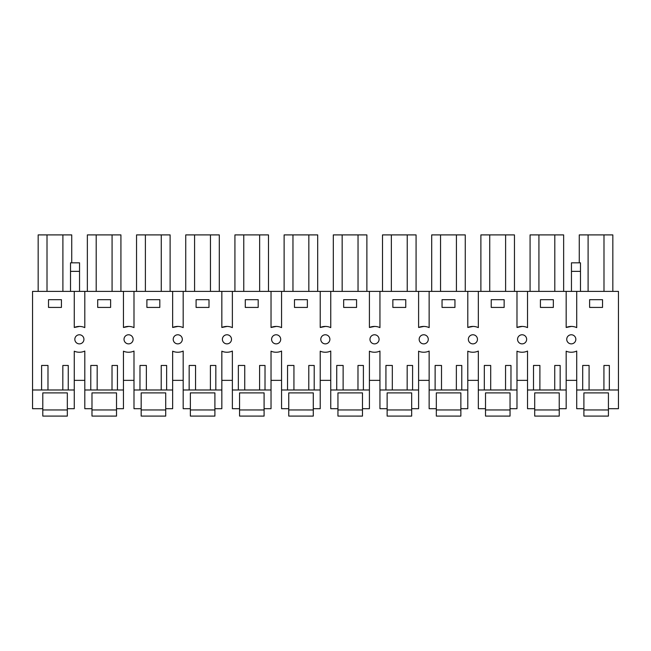 <?xml version="1.0" encoding="UTF-8"?>
<svg xmlns="http://www.w3.org/2000/svg" width="651" height="651" viewBox="0 0 651 651"><rect width="100%" height="100%" fill="white"/><g stroke="black" fill="none" stroke-linecap="round" stroke-linejoin="round"><path stroke-width="0.98" d="M74.271 327.477L79.544 326.428A12.914 12.914 0 0 0 74.271 327.477L79.544 326.428A12.914 12.914 0 0 0 74.271 327.477L74.271 291.388L32.55 291.388L32.55 408.698L42.795 408.698L42.795 392.887L67.33 392.887L42.795 392.887M74.271 291.388L618.45 291.388L618.45 408.698L608.425 408.698L608.425 392.887L583.898 392.887L608.425 392.887M79.544 326.428A12.914 12.914 0 0 1 84.801 327.616L84.801 291.388M123.454 291.388L123.454 327.477A12.914 12.914 0 0 1 128.735 326.428A12.914 12.914 0 0 0 123.454 327.477L128.735 326.428A12.914 12.914 0 0 1 133.992 327.616L133.992 291.388M172.645 291.388L172.645 327.477A12.914 12.914 0 0 1 177.926 326.428A12.914 12.914 0 0 0 172.645 327.477L177.926 326.428A12.914 12.914 0 0 1 183.183 327.616L183.183 291.388M221.836 291.388L221.836 327.477A12.914 12.914 0 0 1 227.118 326.428A12.914 12.914 0 0 0 221.836 327.477L227.118 326.428A12.914 12.914 0 0 1 232.374 327.616L232.374 291.388M271.028 291.388L271.028 327.477A12.914 12.914 0 0 1 276.309 326.428A12.914 12.914 0 0 0 271.028 327.477L276.309 326.428A12.914 12.914 0 0 1 281.566 327.616L281.566 291.388M320.219 291.388L320.219 327.477A12.914 12.914 0 0 1 325.5 326.428A12.914 12.914 0 0 0 320.219 327.477L325.5 326.428A12.914 12.914 0 0 1 330.757 327.616L330.757 291.388M369.41 291.388L369.41 327.477A12.914 12.914 0 0 1 374.691 326.428A12.914 12.914 0 0 0 369.41 327.477L374.691 326.428A12.914 12.914 0 0 1 379.948 327.616L379.948 291.388M418.601 291.388L418.601 327.477A12.914 12.914 0 0 1 423.882 326.428A12.914 12.914 0 0 0 418.601 327.477L423.882 326.428A12.914 12.914 0 0 1 429.139 327.616L429.139 291.388M467.792 291.388L467.792 327.477A12.914 12.914 0 0 1 473.074 326.428A12.914 12.914 0 0 0 467.792 327.477L473.074 326.428A12.914 12.914 0 0 1 478.33 327.616L478.33 291.388M516.984 291.388L516.984 327.477A12.914 12.914 0 0 1 522.265 326.428A12.914 12.914 0 0 0 516.984 327.477L522.265 326.428A12.914 12.914 0 0 1 527.522 327.616L527.522 291.388M566.175 291.388L566.175 327.477A12.914 12.914 0 0 1 571.456 326.428A12.914 12.914 0 0 0 566.175 327.477L571.456 326.428A12.914 12.914 0 0 1 576.713 327.616L576.713 291.388M42.795 408.698L42.795 416.079L67.33 416.095L67.33 392.887M67.33 408.698L74.271 408.698L74.271 351.19A12.914 12.914 0 0 0 79.544 352.24A12.914 12.914 0 0 1 74.271 351.19M32.55 389.982L62.822 389.982L62.838 365.463L68.265 365.471L68.241 389.982L74.271 389.982M68.241 389.982L62.822 389.982M41.583 389.982L47.979 389.982L47.995 365.455L41.599 365.455L41.583 389.982M84.801 351.052A12.914 12.914 0 0 1 79.544 352.24A12.914 12.914 0 0 0 84.801 351.052L84.801 389.982L90.774 389.982L90.79 365.455L97.186 365.455L97.162 389.982L112.013 389.982L112.029 365.463L117.449 365.471L117.432 389.982L123.454 389.982L123.454 351.19A12.914 12.914 0 0 0 128.735 352.24A12.914 12.914 0 0 1 123.454 351.19M141.177 409.951L165.712 409.967L165.712 416.095L141.177 416.079L141.177 408.698L133.992 408.698L133.992 351.052A12.914 12.914 0 0 1 128.735 352.24M133.992 389.982L139.965 389.982L139.981 365.455L146.369 365.455L146.353 389.982L161.204 389.982L161.22 365.463L166.64 365.471L166.623 389.982L172.645 389.982L172.645 351.19A12.914 12.914 0 0 0 177.926 352.24A12.914 12.914 0 0 1 172.645 351.19M190.369 409.951L214.903 409.967L214.903 416.095L190.369 416.079L190.369 408.698L183.183 408.698L183.183 351.052A12.914 12.914 0 0 1 177.926 352.24M183.183 389.982L189.156 389.982L189.172 365.455L195.56 365.455L195.544 389.982L210.395 389.982L210.411 365.463L215.831 365.471L215.815 389.982L221.836 389.982L221.836 351.19A12.914 12.914 0 0 0 227.118 352.24A12.914 12.914 0 0 1 221.836 351.19M239.56 409.951L264.094 409.967L264.094 416.095L239.56 416.079L239.56 408.698L232.374 408.698L232.374 351.052A12.914 12.914 0 0 1 227.118 352.24M232.374 389.982L238.347 389.982L238.364 365.455L244.752 365.455L244.735 389.982L259.586 389.982L259.603 365.463L265.022 365.471L265.006 389.982L271.028 389.982L271.028 351.19A12.914 12.914 0 0 0 276.309 352.24A12.914 12.914 0 0 1 271.028 351.19M288.751 409.951L313.286 409.967L313.286 416.095L288.751 416.079L288.751 408.698L281.566 408.698L281.566 351.052A12.914 12.914 0 0 1 276.309 352.24M281.566 389.982L287.539 389.982L287.555 365.455L293.943 365.455L293.926 389.982L308.777 389.982L308.794 365.463L314.213 365.471L314.197 389.982L320.219 389.982L320.219 351.19A12.914 12.914 0 0 0 325.5 352.24A12.914 12.914 0 0 1 320.219 351.19M330.757 351.052A12.914 12.914 0 0 1 325.5 352.24A12.914 12.914 0 0 0 330.757 351.052L330.757 389.982L336.73 389.982L336.746 365.455L343.134 365.455L343.118 389.982L357.969 389.982L357.985 365.463L363.404 365.471L363.388 389.982L369.41 389.982L369.41 351.19A12.914 12.914 0 0 0 374.691 352.24A12.914 12.914 0 0 1 369.41 351.19M387.133 409.951L411.668 409.967L411.668 416.095L387.133 416.079L387.133 408.698L379.948 408.698L379.948 351.052A12.914 12.914 0 0 1 374.691 352.24M379.948 389.982L385.921 389.982L385.937 365.455L392.325 365.455L392.309 389.982L407.16 389.982L407.176 365.463L412.596 365.471L412.579 389.982L418.601 389.982L418.601 351.19A12.914 12.914 0 0 0 423.882 352.24A12.914 12.914 0 0 1 418.601 351.19M429.139 351.052A12.914 12.914 0 0 1 423.882 352.24A12.914 12.914 0 0 0 429.139 351.052L429.139 389.982L435.112 389.982L435.128 365.455L441.516 365.455L441.5 389.982L456.351 389.982L456.367 365.463L461.787 365.471L461.771 389.982L467.792 389.982L467.792 351.19A12.914 12.914 0 0 0 473.074 352.24A12.914 12.914 0 0 1 467.792 351.19M485.516 409.951L510.042 409.967L510.042 416.095L485.516 416.079L485.516 408.698L478.33 408.698L478.33 351.052A12.914 12.914 0 0 1 473.074 352.24M478.33 389.982L484.303 389.982L484.32 365.455L490.708 365.455L490.691 389.982L505.542 389.982L505.558 365.463L510.978 365.471L510.962 389.982L516.984 389.982L516.984 351.19A12.914 12.914 0 0 0 522.265 352.24A12.914 12.914 0 0 1 516.984 351.19M527.522 351.052A12.914 12.914 0 0 1 522.265 352.24A12.914 12.914 0 0 0 527.522 351.052L527.522 389.982L533.495 389.982L533.511 365.455L539.899 365.455L539.882 389.982L554.733 389.982L554.75 365.463L560.169 365.471L560.153 389.982L566.175 389.982L566.175 351.19A12.914 12.914 0 0 0 571.456 352.24A12.914 12.914 0 0 1 566.175 351.19M583.898 409.951L608.425 409.967L608.425 416.095L583.898 416.079L583.898 408.698L576.713 408.698L576.713 351.052A12.914 12.914 0 0 1 571.456 352.24M576.713 389.982L582.686 389.982L582.702 365.455L589.09 365.455L589.074 389.982L603.925 389.982L603.941 365.463L609.36 365.471L609.344 389.982L618.45 389.982M61.43 299.688L48.524 299.68L48.516 307.418L61.422 307.435L61.43 299.688M179.936 343.321A4.549 4.549 0 0 1 173.378 340.522A4.549 4.549 0 0 1 177.926 334.777A4.549 4.549 0 0 1 179.936 343.321M569.112 335.322A4.549 4.549 0 0 1 575.72 338.276A4.549 4.549 0 0 1 571.456 343.866A4.549 4.549 0 0 1 569.112 335.322M519.929 335.322A4.549 4.549 0 0 1 526.529 338.276A4.549 4.549 0 0 1 522.265 343.866A4.549 4.549 0 0 1 519.929 335.322M553.342 299.688L553.334 307.435L540.42 307.418L540.428 299.68L553.342 299.688M227.118 343.866A4.549 4.549 0 0 1 224.782 335.322A4.549 4.549 0 0 1 231.382 338.276A4.549 4.549 0 0 1 227.118 343.866M405.768 299.688L392.854 299.68L392.854 307.418L405.76 307.435L405.768 299.688M374.691 334.777A4.549 4.549 0 0 1 376.701 343.321A4.549 4.549 0 0 1 370.134 340.522A4.549 4.549 0 0 1 374.691 334.777M356.577 299.688L343.663 299.68L343.663 307.418L356.569 307.435L356.577 299.688M325.5 343.866A4.549 4.549 0 0 1 323.165 335.322A4.549 4.549 0 0 1 329.764 338.276A4.549 4.549 0 0 1 325.5 343.866A4.549 4.549 0 0 1 323.165 335.322M294.472 299.68L294.472 307.418L307.378 307.435L307.386 299.688L294.472 299.68M473.074 343.866A4.549 4.549 0 0 1 470.738 335.322A4.549 4.549 0 0 1 477.338 338.276A4.549 4.549 0 0 1 473.074 343.866M273.973 335.322A4.549 4.549 0 0 1 280.573 338.276A4.549 4.549 0 0 1 276.309 343.866A4.549 4.549 0 0 1 273.973 335.322M110.621 299.688L110.613 307.435L97.707 307.418L97.707 299.68L110.621 299.688M258.187 307.435L245.281 307.418L245.281 299.68L258.195 299.688L258.187 307.435M81.554 343.321A4.549 4.549 0 0 1 74.995 340.522A4.549 4.549 0 0 1 79.544 334.777A4.549 4.549 0 0 1 81.554 343.321M208.995 307.435L196.089 307.418L196.089 299.68L209.004 299.688L208.995 307.435M425.892 343.321A4.549 4.549 0 0 1 419.325 340.522A4.549 4.549 0 0 1 423.882 334.777A4.549 4.549 0 0 1 425.892 343.321M504.143 307.435L491.228 307.418L491.236 299.68L504.151 299.688L504.143 307.435M602.533 299.688L602.525 307.435L589.611 307.418L589.619 299.68L602.533 299.688M159.812 299.688L159.804 307.435L146.898 307.418L146.898 299.68L159.812 299.688M128.735 334.777A4.549 4.549 0 0 1 130.745 343.321A4.549 4.549 0 0 1 124.186 340.522A4.549 4.549 0 0 1 128.735 334.777M454.959 299.688L442.045 299.68L442.045 307.418L454.951 307.435L454.959 299.688M566.175 327.477L571.456 326.428M516.984 327.477L522.265 326.428M467.792 327.477L473.074 326.428M418.601 327.477L423.882 326.428M369.41 327.477L374.691 326.428M320.219 327.477L325.5 326.428M271.028 327.477L276.309 326.428M221.836 327.477L227.118 326.428M172.645 327.477L177.926 326.428M123.454 327.477L128.735 326.428M612.835 291.388L612.835 234.905L579.268 234.905L579.268 262.833M603.99 234.905L603.99 291.388M588.105 234.905L588.105 291.388M79.544 271.361L70.511 271.361L70.511 262.833L79.544 262.833L79.544 291.388M70.511 271.361L70.511 291.388M416.07 291.388L416.07 234.905L382.503 234.905L382.503 291.388M407.225 234.905L407.225 291.388M391.349 234.905L391.349 291.388M538.922 291.388L538.922 234.905L563.644 234.905L563.644 291.388M554.798 234.905L554.798 291.388M538.922 234.905L530.077 234.905L530.077 291.388M571.456 271.361L580.489 271.361L580.489 262.833L571.456 262.833L571.456 291.388M580.489 271.361L580.489 291.388M284.121 291.388L284.121 234.905L292.966 234.905L292.966 291.388M292.966 234.905L317.688 234.905L317.688 291.388M308.843 234.905L308.843 291.388M342.157 291.388L342.157 234.905L358.034 234.905L358.034 291.388M342.157 234.905L333.312 234.905L333.312 291.388M358.034 234.905L366.879 234.905L366.879 291.388M243.775 291.388L243.775 234.905L268.497 234.905L268.497 291.388M259.651 234.905L259.651 291.388M243.775 234.905L234.93 234.905L234.93 291.388M480.886 291.388L480.886 234.905L489.731 234.905L489.731 291.388M489.731 234.905L514.453 234.905L514.453 291.388M505.607 234.905L505.607 291.388M440.54 291.388L440.54 234.905L465.262 234.905L465.262 291.388M456.416 234.905L456.416 291.388M440.54 234.905L431.694 234.905L431.694 291.388M145.393 291.388L145.393 234.905L170.114 234.905L170.114 291.388M161.269 234.905L161.269 291.388M145.393 234.905L136.547 234.905L136.547 291.388M96.202 291.388L96.202 234.905L112.078 234.905L112.078 291.388M96.202 234.905L87.356 234.905L87.356 291.388M112.078 234.905L120.923 234.905L120.923 291.388M194.584 291.388L194.584 234.905L219.306 234.905L219.306 291.388M210.46 234.905L210.46 291.388M194.584 234.905L185.738 234.905L185.738 291.388M62.895 291.388L62.895 234.905L71.732 234.905L71.732 262.833M62.895 234.905L47.01 234.905L47.01 291.388M47.01 234.905L38.165 234.905L38.165 291.388M527.522 389.982L527.522 408.698L534.707 408.698L534.707 416.079L559.233 416.095L559.233 408.698L566.175 408.698L566.175 389.982M510.042 409.967L510.042 408.698L516.984 408.698L516.984 389.982M429.139 389.982L429.139 408.698L436.325 408.698L436.325 416.079L460.859 416.095L460.859 408.698L467.792 408.698L467.792 389.982M411.668 409.967L411.668 408.698L418.601 408.698L418.601 389.982M330.757 389.982L330.757 408.698L337.942 408.698L337.942 416.079L362.477 416.095L362.477 408.698L369.41 408.698L369.41 389.982M313.286 409.967L313.286 408.698L320.219 408.698L320.219 389.982M264.094 409.967L264.094 408.698L271.028 408.698L271.028 389.982M214.903 409.967L214.903 408.698L221.836 408.698L221.836 389.982M165.712 409.967L165.712 408.698L172.645 408.698L172.645 389.982M84.801 389.982L84.801 408.698L91.986 408.698L91.986 416.079L116.521 416.095L116.521 408.698L123.454 408.698L123.454 389.982M117.432 389.982L112.013 389.982M90.774 389.982L97.162 389.982L90.774 389.982M166.623 389.982L161.204 389.982M139.965 389.982L146.353 389.982L139.965 389.982M215.815 389.982L210.395 389.982M189.156 389.982L195.544 389.982L189.156 389.982M265.006 389.982L259.586 389.982M238.347 389.982L244.735 389.982L238.347 389.982M314.197 389.982L308.777 389.982M287.539 389.982L293.926 389.982L287.539 389.982M363.388 389.982L357.969 389.982M336.73 389.982L343.118 389.982L336.73 389.982M412.579 389.982L407.16 389.982M385.921 389.982L392.309 389.982L385.921 389.982M461.771 389.982L456.351 389.982M435.112 389.982L441.5 389.982L435.112 389.982M510.962 389.982L505.542 389.982M484.303 389.982L490.691 389.982L484.303 389.982M560.153 389.982L554.733 389.982M533.495 389.982L539.882 389.982L533.495 389.982M582.686 389.982L589.074 389.982L582.686 389.982M609.344 389.982L603.925 389.982M583.898 408.698L583.898 392.887M534.707 408.698L534.707 392.887L559.233 392.887L534.707 392.887M559.233 408.698L559.233 392.887M576.713 380.363L566.175 380.363M527.522 380.363L516.984 380.363M485.516 408.698L485.516 392.887L510.042 392.887L485.516 392.887M510.042 408.698L510.042 392.887M478.33 380.363L467.792 380.363M436.325 408.698L436.325 392.887L460.859 392.887L436.325 392.887M460.859 408.698L460.859 392.887M429.139 380.363L418.601 380.363M387.133 408.698L387.133 392.887L411.668 392.887L387.133 392.887M411.668 408.698L411.668 392.887M379.948 380.363L369.41 380.363M337.942 408.698L337.942 392.887L362.477 392.887L337.942 392.887M362.477 408.698L362.477 392.887M330.757 380.363L320.219 380.363M288.751 408.698L288.751 392.887L313.286 392.887L288.751 392.887M313.286 408.698L313.286 392.887M281.566 380.363L271.028 380.363M239.56 408.698L239.56 392.887L264.094 392.887L239.56 392.887M264.094 408.698L264.094 392.887M232.374 380.363L221.836 380.363M190.369 408.698L190.369 392.887L214.903 392.887L190.369 392.887M214.903 408.698L214.903 392.887M183.183 380.363L172.645 380.363M141.177 408.698L141.177 392.887L165.712 392.887L141.177 392.887M165.712 408.698L165.712 392.887M133.992 380.363L123.454 380.363M91.986 408.698L91.986 392.887L116.521 392.887L91.986 392.887M116.521 408.698L116.521 392.887M84.801 380.363L74.271 380.363M42.795 409.951L67.33 409.967M91.986 409.951L116.521 409.967M337.942 409.951L362.477 409.967M436.325 409.951L460.859 409.967M534.707 409.951L559.233 409.967M608.425 409.967L608.425 408.698"/></g></svg>
